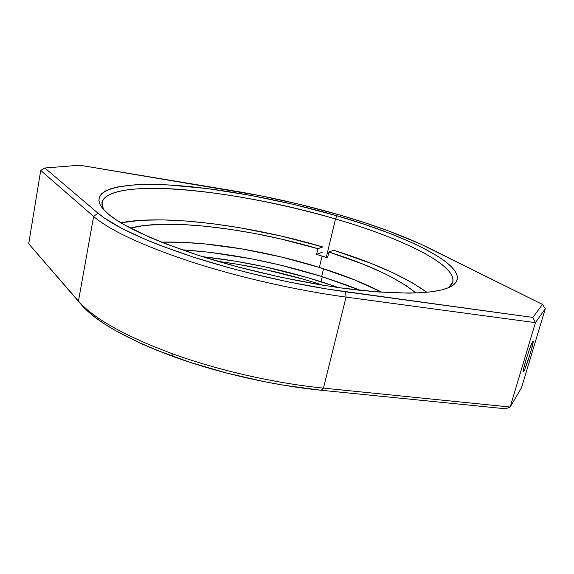 <?xml version="1.0" encoding="UTF-8"?>
<svg xmlns="http://www.w3.org/2000/svg" width="574" height="574" viewBox="0 0 574 574"><rect width="100%" height="100%" fill="white"/><g stroke="black" fill="none" stroke-linecap="round" stroke-linejoin="round"><path stroke-width="0.86" d="M523.718 371.443L523.23 370.582L523.718 371.443L524.937 368.895L530.383 353.161L532.866 343.754L532.866 341.458C534.99 339.134 526.265 367.69 523.718 371.443L523.237 371.902C521.881 372.045 530.405 344.673 532.622 341.767L529.723 348.576L525.856 360.271L523.366 369.771L523.165 371.758L523.718 371.443M335.517 218.974C282.401 203.526 222.425 192.168 174.797 189.047C127.751 186.084 94.76 192.312 103.37 209.166L101.914 202.407C109.232 176.046 238.928 190.073 335.517 218.974L326.276 257.367L335.517 218.974C401.032 237.945 457.055 264.707 452.807 282.128L448.581 287.596C470.092 271.437 408.738 240.025 335.517 218.974L337.153 215.838L335.517 218.974M198.913 255.523C141.261 236.144 108.407 219.325 100.35 205.047C91.775 188.114 125.634 182.073 173.578 185.251C222.124 188.588 283.082 200.183 337.153 215.838L364.404 224.326L389.638 233.353L412.118 242.73L422.069 247.48L438.873 256.93L445.503 261.557L450.784 266.063L454.622 270.397L456.882 274.523L457.478 278.368L456.301 281.899L453.273 285.048L448.33 287.753L441.42 289.97L432.538 291.642L421.696 292.711L408.961 293.149L378.216 291.979L341.609 288.012L321.684 284.998L280.076 277.077L238.282 267.032L198.913 255.523L164.293 243.276L149.348 237.119L124.989 225.166L115.761 219.526L108.551 214.195L103.356 209.223L100.141 204.66L98.85 200.534L99.381 196.86L101.648 193.668L105.537 190.948L110.925 188.71L117.692 186.952L134.868 184.821L145.035 184.433L167.945 184.914L207.171 188.545L249.941 195.232L293.981 204.488L337.153 215.838C411.644 237.17 474.576 268.905 453.08 285.185C441.255 293.429 410.259 295.129 360.092 290.3C311.008 284.962 248.822 271.581 198.913 255.523M233.525 190.826C269.471 196.86 304.93 204.94 339.916 215.042L300.489 204.552L260.187 195.684L79.736 165.212L44.858 167.995L97.946 213.133L104.389 218.048L122.233 228.646L146.485 239.925L160.835 245.686L193.373 257.109L229.88 267.95L249.109 272.98L288.363 281.92L327.044 289.031L532.873 317.422L542.473 304.414L420.089 243.821L388.598 230.956L364.999 222.769L339.916 215.042C375.016 225.223 404.806 236.273 429.273 248.19L542.473 304.414L545.3 308.661L521.529 387.701L510.157 407.038L323.456 388.117L346.05 297.102C296.406 290.394 238.124 277.113 190.633 261.679C142.108 245.428 109.77 230.346 93.619 216.448L78.459 301.085L81.436 304.83C96.217 321.863 126.696 339.055 172.867 356.411L171.712 353.498C124.501 335.797 93.418 318.326 78.459 301.085L28.7 243.778L40.711 170.435L28.7 243.778L81.436 304.83L87.485 310.986L95.148 317.35L104.432 323.88L115.288 330.495L141.469 343.718L156.58 350.169L190.145 362.366L226.909 373.107L265.145 381.832L284.23 385.298L321.182 390.248L505.629 408.788L321.182 390.248L323.456 388.117L346.05 297.102L535.413 322.653L510.157 407.038L535.413 322.653L545.3 308.661L542.473 304.414L532.873 317.422L345.577 291.793C296.959 285.135 239.932 272.141 193.373 257.109C145.789 241.288 113.982 226.63 97.946 213.133L44.858 167.995L79.736 165.212L233.525 190.826M321.067 281.705C281.834 269.407 242.328 261.062 202.543 256.678L235.735 261.235L264.542 266.752L307.262 277.522L338.61 287.588L321.067 281.705L322.279 276.682L321.067 281.705M217.955 261.364C251.584 265.791 284.704 273.145 317.322 283.42L317.128 284.23L317.322 283.42L304.407 279.495L264.399 269.393L237.421 264.241L217.955 261.364M360.3 290.322L321.677 276.489C274.279 261.794 227.656 252.883 181.807 249.769L209.273 252.244L251.491 258.831L279.983 264.98L321.677 276.489L323.542 268.74L321.677 276.489L347.858 285.472L360.221 290.286M40.711 170.435L93.619 216.448L78.459 301.085C93.418 318.326 124.501 335.797 171.712 353.498C217.553 370.223 274.759 383.274 323.456 388.117C274.759 383.274 217.553 370.223 171.712 353.498L172.867 356.411C217.689 372.806 273.547 385.556 321.182 390.248L323.456 388.117L510.157 407.038L505.629 408.788L510.157 407.038L521.529 387.701L545.3 308.661L535.413 322.653L532.873 317.422L535.413 322.653L346.05 297.102L345.577 291.793L346.05 297.102C296.406 290.394 238.124 277.113 190.633 261.679C142.108 245.428 109.77 230.346 93.619 216.448L97.946 213.133L93.619 216.448L40.711 170.435L44.858 167.995L40.711 170.435M322.688 285.156L317.322 283.42L322.688 285.156M28.7 243.778L81.436 304.83L28.7 243.778M319.366 267.419C266.939 251.046 205.399 240.843 161.516 242.178L180.358 242.25L204.007 243.821L242.027 248.922L281.16 256.937L319.366 267.419L322.093 256.061L319.366 267.419L354.574 279.868L381.875 292.245C364.081 283.133 343.252 274.86 319.366 267.419M316.568 254.39L327.553 257.769L328.931 252.051L362.847 264.076L382.736 272.715L391.626 277.149L406.851 286.096L415.985 292.998C397.861 278.311 368.845 264.664 328.931 252.051L327.553 257.769L316.568 254.39L317.924 248.693L316.568 254.39L322.222 252.259L316.568 254.39M130.427 228.122C167.271 218.063 249.819 228.474 317.924 248.693L322.782 246.935L281.676 236.158L239.896 227.763L212.631 223.709L186.55 221.033L162.306 219.864L140.623 220.316L120.899 222.784C164.975 214.059 251.017 225.69 322.782 246.935L317.924 248.693L280.342 238.856L254.834 233.496L229.614 229.241L205.255 226.213L182.36 224.52L161.574 224.276L143.586 225.575L130.427 228.122M426.884 292.302L412.082 282.645L393.104 272.844L371.034 263.373L333.659 250.242L328.931 252.051L333.659 250.242C374.449 263.007 405.531 277.027 426.884 292.302M103.37 209.166L100.35 205.047M448.581 287.596L453.08 285.185"/></g></svg>

